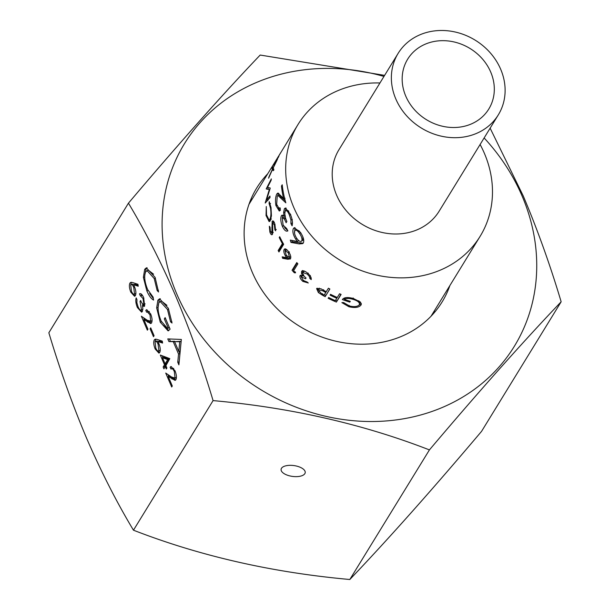 <?xml version="1.0" encoding="UTF-8"?>
<svg xmlns="http://www.w3.org/2000/svg" width="610" height="610" viewBox="0 0 610 610"><rect width="100%" height="100%" fill="white"/><g stroke="black" fill="none" stroke-linecap="round" stroke-linejoin="round"><path stroke-width="0.91" d="M470.31 135.588A58.773 51.522 -148.4 0 1 406.146 115.259A58.773 51.522 -148.4 0 1 398.162 53.329A58.773 51.522 -148.4 0 1 426.169 32.589A58.773 51.522 -148.4 0 1 490.333 52.918A58.773 51.522 -148.4 0 1 498.317 114.848A58.773 51.522 -148.4 0 1 470.31 135.588M498.317 114.848L439.162 211.159A58.773 51.522 -148.4 0 1 411.155 231.891A58.773 51.522 -148.4 0 1 346.991 211.563A58.773 51.522 -148.4 0 1 339 149.633L398.162 53.329M430.355 42.372A47.61 41.739 -148.4 0 1 482.335 58.842A47.61 41.739 -148.4 0 1 488.808 109.007A47.61 41.739 -148.4 0 1 466.116 125.805A47.61 41.739 -148.4 0 1 414.137 109.335A47.61 41.739 -148.4 0 1 407.671 59.17A47.61 41.739 -148.4 0 1 430.355 42.372M278.564 156.869L274.302 163.625A106.849 93.673 31.6 0 0 273.547 165.157L278.511 156.976M379.946 82.975A106.849 93.673 31.6 0 0 348.95 86.765A106.849 93.673 31.6 0 0 298.031 124.471L279.037 155.458A106.849 93.673 31.6 0 0 278.579 156.175L278.831 156.328M279.517 154.749L281.004 152.195M279.037 155.458L278.923 156.137A106.849 93.673 31.6 0 0 278.175 157.662L278.236 156.816M272.487 169.481L273.25 170.708A106.849 93.673 31.6 0 1 273.738 169.061L273.158 168.055L276.864 160.56A106.849 93.673 31.6 0 1 277.55 159.004L273.074 167.88L272.746 166.873A106.849 93.673 31.6 0 0 272.06 168.436L272.395 169.298L269.079 176.534A106.849 93.673 31.6 0 0 268.591 178.181L272.487 169.481L273.928 170.076M269.742 189.618L266.227 188.978A106.849 93.673 31.6 0 1 266.257 188.764L271.343 178.898A106.849 93.673 31.6 0 0 271.092 180.385L267.454 187.491L270.192 187.987A106.849 93.673 31.6 0 0 270.169 188.322L266.547 199.981L269.963 196.069A106.849 93.673 31.6 0 0 270.001 197.602L265.236 203.038A106.849 93.673 31.6 0 1 265.236 202.825L269.33 189.542L268.812 189.451L269.849 189.634M266.273 206.5L266.539 214.865L269.04 219.882L269.933 219.158C271.015 216.641 271.214 213.004 270.52 208.262L269.063 203.435L269.254 201.643L271 207.461L271.442 215.841L270.26 220.736L269.147 221.636L266.044 215.551L266.273 206.5M272.411 234.362C271.602 235.239 270.764 234.461 269.879 232.036L269.33 226.249L270.009 227.149L270.413 231.419L271.846 232.906L272.159 221.338C273.013 220.401 273.921 221.308 274.866 224.076L275.636 230.832L274.874 229.81L274.386 224.861L272.579 222.863L272.784 232.265L271.938 234.758M274.355 222.391L272.579 222.863M273.028 232.806L271.602 233.104L273.272 232.601M273.623 221.14L272.159 221.338L272.693 220.912M282.384 243.657L278.152 250.55A106.849 93.673 31.6 0 0 278.953 251.968L283.673 244.29A106.849 93.673 31.6 0 1 279.708 236.71L279.22 237.496A106.849 93.673 31.6 0 0 282.384 243.657L283.139 243.352M285.419 248.834L284.13 249.444C285.16 248.27 286.685 249.078 288.69 251.861C290.581 254.766 291.191 257.046 290.512 258.693L287.912 259.281L282.636 258.312L282.201 256.84L286.814 257.733L285.686 256.253C283.917 253.363 283.406 251.099 284.13 249.444L284.634 248.956M290.512 258.693L290.085 259.128M294.348 272.807L295.575 272.815A106.849 93.673 31.6 0 1 293.639 270.718L297.871 263.825A106.849 93.673 31.6 0 1 296.773 262.59L292.053 270.268A106.849 93.673 31.6 0 0 294.348 272.807L295.431 271.946M300.494 275.285L300.051 275.697L302.598 275.606L301.531 273.57L301.576 271.427C302.827 270.207 304.909 270.84 307.821 273.333C310.421 275.682 311.55 277.763 311.207 279.594A106.849 93.673 31.6 0 1 309.903 278.541L309.423 276.551L307.31 274.103L302.819 272.525C302.56 274.157 303.643 275.987 306.06 278L305.579 278.793L301.256 276.848L303.292 280.569L306.99 281.927A106.849 93.673 31.6 0 0 308.286 282.979L302.827 281.378C300.501 279.182 299.579 277.291 300.051 275.697L300.25 275.445M302.674 272.998L302.606 270.504L301.82 271.137M301.363 276.726L302.369 275.773L301.363 276.726M316.613 288.606L318.389 292.564L321.966 294.897A106.849 93.673 31.6 0 0 325.16 296.696L329.796 288.98M316.651 288.56L320.906 288.751L325.069 291.092A106.849 93.673 31.6 0 0 326.228 291.755L328.409 288.21A106.849 93.673 31.6 0 0 329.88 289.018L325.16 296.696M336.4 302.087L341.12 294.409A106.849 93.673 31.6 0 1 339.572 293.753L337.277 297.489A106.849 93.673 31.6 0 1 330.551 294.325L330.071 295.11A106.849 93.673 31.6 0 0 336.796 298.275L335.34 300.638A106.849 93.673 31.6 0 1 328.622 297.474L328.134 298.267A106.849 93.673 31.6 0 0 336.4 302.087L340.86 294.302M359.366 304.764C359.946 302.606 357.796 300.791 352.893 299.312C349.095 298.168 346.274 298.183 344.421 299.358A106.849 93.673 31.6 0 0 350.3 301.332L349.812 302.118A106.849 93.673 31.6 0 1 342.37 299.563C344.093 297.276 347.807 296.948 353.518 298.565L360.38 302.019L361.326 304.169L361.006 305.069C358.886 307.554 354.845 308.111 348.882 306.731L341.875 302.613L343.567 302.537L349.416 305.961C354.235 307.089 357.551 306.693 359.366 304.764L359.763 302.751L358.84 300.783M283.566 198.41A106.849 93.673 31.6 0 1 281.469 186.012L282.224 184.777A106.849 93.673 31.6 0 0 285.846 202.848L278.023 195.558L277.23 196.161L276.681 204.381L278.945 208.338L279.792 207.766A106.849 93.673 31.6 0 0 280.44 210.137L279.288 211.037L275.903 205.486C275.171 200.393 275.499 196.512 276.887 193.858L277.946 193.027L283.566 198.41L285.038 198.258M287.889 230.87C286.159 231.861 284.329 230.374 282.399 226.417C280.669 221.918 280.333 218.357 281.385 215.734L282.148 215.094L284.001 216.306L283.612 212.463L284.39 208.765L285.373 207.979L290.169 213.866C292.281 218.738 292.922 222.726 292.091 225.822A106.849 93.673 31.6 0 1 290.909 223.588L290.947 219.958L289.399 215.055C287.829 211.304 286.448 209.954 285.259 211.007C284.405 213.767 284.946 217.259 286.875 221.491L286.12 222.719C284.679 219.158 283.375 217.61 282.216 218.075L283.139 225.151L286.738 228.62A106.849 93.673 31.6 0 0 287.889 230.87L287.539 231.045M288.865 211.182L287.287 210.214L285.259 211.007M286.09 219.508L284.031 217.427L282.216 218.075L282.933 215.284M290.962 242.406L290.307 240.096L297.474 241.507L295.713 239.196C293.006 234.667 292.243 231.098 293.418 228.498L294.233 227.728L300.402 232.341C303.383 236.871 304.367 240.409 303.345 242.963L302.712 243.619L299.22 243.916L290.962 242.406L292.228 241.773L291.847 240.424M298.031 124.471A106.849 93.673 31.6 0 0 312.556 237.061A106.849 93.673 31.6 0 0 429.211 274.027A106.849 93.673 31.6 0 0 480.123 236.322A106.849 93.673 31.6 0 0 480.108 144.501M297.474 241.507L298.694 240.805L297.962 239.905M295.713 239.196L296.956 238.533M294.538 233.172L294.973 227.599M293.418 228.498L294.729 227.934M303.185 243.177L292.228 241.773M302.964 240.149L301.355 241.324L302.964 240.149L302.85 236.833M299.579 231.198L296.513 229.581L294.752 230.618C294.058 232.616 294.737 235.216 296.765 238.411C298.923 241.301 300.593 242.124 301.775 240.889C302.369 239.029 301.637 236.55 299.571 233.455C297.497 230.496 295.888 229.551 294.752 230.618M300.814 232.791L299.571 233.455M287.767 230.626L284.573 227.599M282.399 226.417L283.787 226.013M281.385 215.734L282.819 215.444M284.001 216.306L285.419 215.978M283.612 212.463L285.038 212.166M285.076 211.38L286.159 208.071M284.39 208.765L285.831 208.498M290.909 223.588L292.259 223.1A105.294 92.308 31.6 0 0 292.464 223.489M292.259 223.1L292.426 221.88M290.947 219.958L292.312 219.493M289.399 215.055L290.787 214.659M279.982 210.679L278.053 207.888M275.903 205.486L277.39 205.395M277.649 195.673L278.747 193.408M276.887 193.858L278.389 193.881M281.469 186.012L282.361 186.027M285.267 200.842L279.533 195.535L278.023 195.558M280.295 197.526L281.782 197.442M352.893 299.312L353.19 297.954M345.199 297.756L344.421 299.358M349.812 302.118L350.018 301.241M343.415 298.488A105.294 92.308 31.6 0 0 344.558 298.908M361.272 303.452L358.741 305.427M361.006 305.069L361.15 303.681M348.882 306.731L349.164 305.374M336.796 298.275L337.124 297.421M335.584 300.25A105.294 92.308 31.6 0 0 336.873 300.791M318.389 292.564L319.121 291.412M317.879 290.139L317.147 288.126M324.406 294.721A105.294 92.308 31.6 0 0 325.801 295.484M319.198 288.103L317.978 289.59L321.211 293.379A106.849 93.673 31.6 0 0 324.177 295.103L325.748 292.541L322.919 290.878L317.978 289.59M326.403 291.336L325.748 292.541M323.62 289.704L322.919 290.878M307.432 282.285L306.342 282.003M302.827 281.378L303.78 280.387M301.203 276.955L300.905 275.179M302.598 275.606L303.589 274.652M301.531 273.57L302.552 272.632M309.903 278.541L310.81 277.512A105.294 92.308 31.6 0 0 311.1 277.748M310.81 277.512L310.803 276.986M309.423 276.551L310.353 275.529M307.31 274.103L308.271 273.12M304.611 271.175L303.826 271.587M304.138 276.078L302.369 275.773M292.053 270.268L293.174 269.437L297.131 262.994M293.174 269.437A105.294 92.308 31.6 0 0 293.913 270.276M286.814 257.733L288.042 257.039M285.686 256.253L286.929 255.582M285.083 250.702L285.388 248.895M290.543 258.648L283.886 257.656L283.734 257.153M282.636 258.312L283.886 257.656M289.27 257.633L290.756 256.612L289.544 257.351L288.156 252.578L285.022 250.786L286.364 255.742L289.544 257.351M286.936 249.818L285.022 250.786M289.399 251.907L288.156 252.578M278.152 250.55L279.479 250.016L283.345 243.718M279.22 237.496L279.967 237.252M279.479 250.016A105.294 92.308 31.6 0 0 279.799 250.588M274.874 229.81L276.292 229.49M274.386 224.861L275.072 224.739M272.54 234.087L271.839 233.058M269.879 232.036L271.32 231.777M272.075 230.809L272.685 230.687M271.801 227.789L272.411 227.683M273.204 222.566L273.516 221.354M269.04 219.882L270.748 219.691M269.933 219.158L271.412 219.02M270.52 208.262L271.107 208.246M269.063 203.435L270.573 203.504M269.856 221.262L268.736 219.844M266.044 215.551L266.654 215.543M266.257 188.764L267.76 189.13A105.294 92.308 31.6 0 0 267.737 189.252M267.76 189.13L268.476 187.727M267.454 187.491L270.192 188.025M266.547 199.981L268.057 200.149M272.395 169.298L273.829 169.9L273.471 169.092L272.06 168.436M304.847 473.65A12.177 5.467 -172.2 0 0 305.221 472.628A12.177 5.467 -172.2 0 0 295.072 465.758A12.177 5.467 -172.2 0 0 281.469 468.32A12.177 5.467 -172.2 0 0 281.096 469.342A12.177 5.467 -172.2 0 0 291.244 476.212A12.177 5.467 -172.2 0 0 304.847 473.65M250.169 201.094A108.801 95.381 -148.4 0 1 252.532 198.54M449.875 285.564A108.801 95.381 -148.4 0 1 442.128 301.912A108.801 95.381 -148.4 0 1 344.398 342.858A108.801 95.381 -148.4 0 1 252.372 272.517A108.801 95.381 -148.4 0 1 256.711 188.01A108.801 95.381 -148.4 0 1 267.782 173.713M484.126 137.959A193.568 169.694 -148.4 0 1 522.068 195.947A193.568 169.694 -148.4 0 1 422.112 414.579A193.568 169.694 -148.4 0 1 176.77 293.982A193.568 169.694 -148.4 0 1 203.626 118.79A193.568 169.694 -148.4 0 1 383.964 76.433M561.154 301.782L481.549 431.369C431.979 490.013 388.074 539.385 349.82 579.5C272.113 572.493 199.996 556.053 133.468 530.197C116.968 502.785 101.405 472.262 86.765 438.62C72.552 405.009 59.91 369.729 48.846 332.763L128.451 203.168C145.142 230.961 160.712 261.492 175.154 294.744C189.527 328.798 202.169 364.079 213.073 400.602C290.772 407.61 362.889 424.049 429.425 449.905C478.987 391.269 522.9 341.89 561.154 301.782C550.25 265.258 537.608 229.97 523.235 195.917L490.135 128.169M154.292 339.869L155.192 339.152L156.983 339.373L162.298 341.12L162.588 343.056L157.883 341.516L158.852 343.544C160.354 347.425 160.643 350.407 159.713 352.473L158.943 353.137L155.161 349.004C153.628 345.031 153.339 341.989 154.292 339.869L155.962 339.122M167.773 338.908L181.345 339.442L178.898 364.864L177.754 362.195L178.539 354.052L173.225 341.646L168.924 341.592L167.773 338.908M133.468 530.197L213.073 400.602M144.692 269.307L146.385 267.836L155.085 277.375L158.554 291.984L157.166 290.604L154.216 278.534L147.063 270.657L145.691 271.846C143.922 276.033 144.57 281.927 147.635 289.529L153.133 297.169L153.583 300.074C151.189 298.839 148.939 295.766 146.835 290.856L143.373 277.337L144.692 269.307L146.08 268.911L147.117 267.752M157.876 300.242L159.568 298.793L168.314 308.233L172.035 323.033L170.564 321.866L167.468 309.461L160.239 301.584L158.958 302.644C157.281 307.15 158.013 313.296 161.154 321.081L167.552 328.432L168.238 328.027L164.334 318.908L165.135 317.596L170.099 329.171L168.116 330.902L160.262 322.179L156.663 307.905L157.876 300.242L159.271 299.846L160.3 298.709M129.938 283.048L130.837 282.338L132.637 282.552L137.951 284.298L138.234 286.235L133.529 284.695L134.497 286.731C136 290.612 136.289 293.585 135.359 295.659L134.589 296.315L130.807 292.19C129.274 288.217 128.984 285.167 129.938 283.048L131.607 282.3M140.277 293.639L139.484 293.86C140.75 293.097 142.122 294.317 143.609 297.512L144.646 305.999L144.067 306.502L142.404 305.572L142.854 308.614L142.336 311.55L141.596 312.16L137.387 307.547C135.801 303.605 135.405 300.379 136.198 297.871L136.983 299.716L136.861 302.644L138.005 306.594C139.301 309.575 140.46 310.642 141.497 309.788L140.033 301.447L140.643 300.463C141.772 303.292 142.847 304.52 143.861 304.154L143.014 298.519L140.269 295.705L139.484 293.86L139.85 293.692M142.847 309.445L141.04 310.17L142.854 309.4M145.066 303.955L143.564 304.405L145.066 303.81M150.693 321.165L149.984 314.768L147.201 311.779L146.583 312.228L145.79 310.383L146.644 309.682L150.624 313.875C152.165 317.795 152.47 320.807 151.532 322.926L150.754 323.582L143.861 319.648L147.955 329.194L147.345 330.178L141.375 316.239L147.224 320.227L150.693 321.165L150.136 321.63L152.065 320.799L150.693 321.165M153.484 336.712L150.098 328.82L150.708 327.837L154.086 335.729L153.484 336.712M164.494 364.795L160.323 355.058L169.809 358.634L165.889 365.649L166.904 368.021L166.294 369.004L165.279 366.633L163.922 368.852L163.129 367.006L164.494 364.795L165.882 364.399L165.577 363.674M176.412 377.59L175.047 377.979L174.33 371.581C173.026 368.806 171.898 367.96 170.937 369.042L170.144 367.205L170.998 366.496L174.978 370.697C176.519 374.609 176.824 377.628 175.878 379.748L175.1 380.396L168.215 376.469L172.302 386.016L171.7 386.999L165.722 373.061L171.578 377.041L175.047 377.979L174.49 378.452L176.412 377.62M173.736 368.341L170.937 369.042M384.62 75.365L260.18 55.045C222.147 94.908 178.234 144.288 128.451 203.168M434.625 310.391A108.801 95.381 -148.4 0 1 433.413 313.654M349.82 579.5L429.425 449.905M158.47 290.238L157.166 290.604M155.428 278.183L154.216 278.534M153.575 274.203L148.459 270.26L147.063 270.657M153.354 298.58L149.618 293.402M148.07 290.505L146.835 290.856M144.669 276.971L143.373 277.337M144.715 275.316L146.08 268.911M171.86 321.493L170.564 321.866M168.68 309.117L167.468 309.461M166.934 305.328L161.627 301.188L160.239 301.584M167.552 328.432L169.488 327.745M169.458 327.677L168.238 328.027M165.554 318.557L164.334 318.908M168.795 330.589L163.32 325.252M161.49 321.828L160.262 322.179M158.02 307.524L156.663 307.905M158.059 307.509L159.271 299.846M179.18 361.89L177.754 362.195M179.142 361.799L179.927 353.655L178.539 354.052M179.927 353.655L178.959 351.398M174.773 341.615L173.225 341.646M174.612 341.249L168.924 341.592M170.312 341.196L169.344 338.931M178.791 351.444L180.186 351.047L181.117 341.333L174.597 341.669L178.791 351.444L179.729 341.73L174.597 341.669M181.117 341.333L179.729 341.73M138.104 285.343L134.924 284.298L133.529 284.695M135.222 295.85L133.438 294.111M131.737 291.923L130.807 292.19M130.784 284.817L131.333 282.651M135.9 293.479L134.101 294.249L135.9 293.517M133.743 284.634L132.583 284.115L130.708 284.923L131.455 291.298C132.622 293.86 133.651 294.721 134.535 293.867L133.727 287.325C132.568 284.786 131.562 283.986 130.708 284.923M134.635 287.066L133.727 287.325M143.914 298.26L143.014 298.519M142.565 295.499L140.269 295.705M141.665 295.309L141.055 293.883M144.669 305.945L143.8 305.175L142.404 305.572M142.206 311.718L140.315 310.002M138.317 307.28L137.387 307.547M142.923 305.427L142.404 303.643M140.963 301.18L140.033 301.447M150.883 314.508L149.984 314.768M149.381 311.519L147.201 311.779M147.872 311.588L147.185 309.987L145.79 310.383M151.379 323.14L145.249 319.251L143.861 319.648M144.334 319.51L143.579 317.741M151.021 328.561L150.098 328.82M162.458 342.164L159.279 341.12L157.883 341.516M159.576 352.671L157.792 350.933M156.091 348.737L155.161 349.004M155.138 341.63L155.68 339.473M160.255 350.3L158.447 351.07L160.255 350.338M158.089 341.455L156.93 340.929L155.054 341.745L155.809 348.119C156.976 350.681 158.005 351.535 158.89 350.689L158.081 344.147C156.923 341.6 155.916 340.799 155.054 341.745M158.989 343.887L158.081 344.147M166.195 366.374L165.279 366.633M164.837 367.35L164.525 366.61L163.129 367.006M164.525 366.61L165.882 364.399M162.954 357.559L162.184 355.76M165.096 363.812L166.492 363.415L169.046 359.244L163.869 357.3L162.474 357.696L165.096 363.812L167.658 359.641L162.474 357.696M169.046 359.244L167.658 359.641M175.238 371.33L174.33 371.581M172.226 368.409L171.54 366.808L170.144 367.205M175.726 379.954L169.603 376.073L168.215 376.469M168.688 376.332L167.933 374.563M299.22 243.916L300.417 243.184M321.966 294.897L322.644 293.707M287.912 259.281L289.125 258.564M149.023 321.821L147.635 322.217M173.377 378.642L171.989 379.039M248.956 204.358L278.427 156.389M279.189 155.146L280.623 152.813M431.049 316.209L480.123 236.322M280.402 208.162L278.945 208.338M303.963 271.412L302.949 272.357"/></g></svg>
